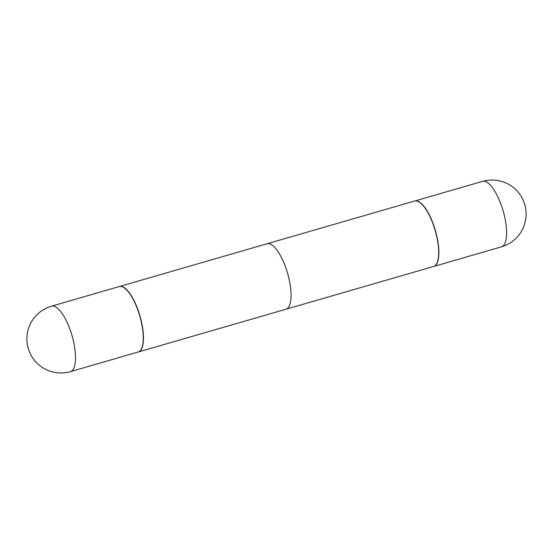 <?xml version="1.0" encoding="UTF-8"?>
<svg xmlns="http://www.w3.org/2000/svg" width="553" height="553" viewBox="0 0 553 553"><rect width="100%" height="100%" fill="white"/><g stroke="black" fill="none" stroke-linecap="round" stroke-linejoin="round"><path stroke-width="0.83" d="M433.676 266.463A34.072 11.544 -106.1 0 0 433.773 266.435A34.072 11.544 -106.1 0 0 436.296 233.878A34.072 11.544 -106.1 0 0 417.287 201.016A34.072 11.544 -106.1 0 0 414.819 200.981A34.072 11.544 -106.1 0 0 414.722 201.009M138.278 351.991A34.072 11.544 -106.1 0 0 138.374 351.964A34.072 11.544 -106.1 0 0 141.692 322.786A34.072 11.544 -106.1 0 0 119.427 286.509A34.072 11.544 -106.1 0 0 119.324 286.537A34.072 11.544 -106.1 0 1 119.427 286.509L267.023 243.776A34.072 11.544 73.9 0 1 289.288 280.053A34.072 11.544 73.9 0 1 285.977 309.224L138.374 351.964A34.072 11.544 -106.1 0 0 141.692 322.786A34.072 11.544 -106.1 0 0 119.427 286.509L414.626 201.036A34.072 11.544 -106.1 0 1 419.25 202.08A34.072 11.544 -106.1 0 1 436.891 237.313A34.072 11.544 -106.1 0 1 436.932 263.138A34.072 11.544 -106.1 0 1 433.573 266.491L138.374 351.964A34.072 11.544 -106.1 0 1 138.278 351.991M138.181 352.019A34.072 11.544 -106.1 0 0 140.704 319.461A34.072 11.544 -106.1 0 0 121.695 286.599A34.072 11.544 -106.1 0 0 119.227 286.565A34.072 11.544 -106.1 0 1 121.695 286.599A34.072 11.544 -106.1 0 1 140.704 319.461A34.072 11.544 -106.1 0 1 138.181 352.019L70.438 371.63A34.072 11.544 -106.1 0 0 73.749 342.459A34.072 11.544 -106.1 0 0 53.952 306.217A34.072 11.544 -106.1 0 0 51.484 306.182A34.072 34.072 0 0 0 27.65 346.047A34.072 34.072 0 0 0 70.438 371.63A34.072 11.544 -106.1 0 0 73.749 342.459A34.072 11.544 -106.1 0 0 53.952 306.217A34.072 11.544 -106.1 0 0 51.484 306.182L119.227 286.565L51.484 306.182A34.072 34.072 0 0 0 27.65 346.047A34.072 34.072 0 0 0 70.438 371.63L138.181 352.019M436.988 263.014A33.851 11.468 -106.1 0 0 437.043 262.896A33.851 11.468 -106.1 0 0 437.001 237.237A33.851 11.468 -106.1 0 0 419.478 202.225A33.851 11.468 -106.1 0 0 419.368 202.149M482.562 181.37A34.072 34.072 0 0 1 525.35 206.953A34.072 34.072 0 0 1 501.516 246.818A34.072 11.544 -106.1 0 0 504.827 217.647A34.072 11.544 -106.1 0 0 485.029 181.405A34.072 11.544 -106.1 0 0 482.562 181.37L414.819 200.981M501.516 246.818L433.773 266.435"/></g></svg>
